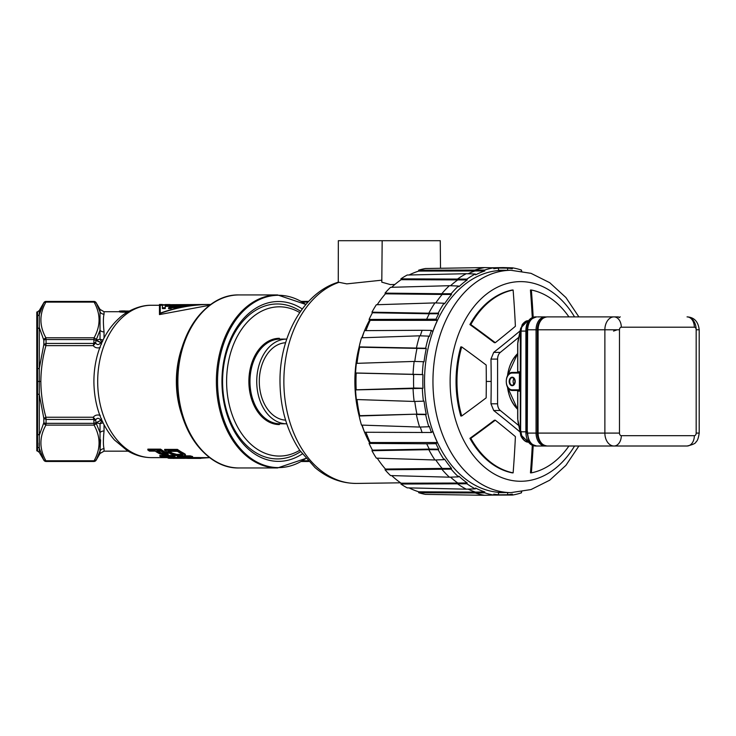 <?xml version="1.0" encoding="UTF-8"?>
<svg xmlns="http://www.w3.org/2000/svg" width="736" height="736" viewBox="0 0 736 736"><rect width="100%" height="100%" fill="white"/><g stroke="black" fill="none" stroke-linecap="round" stroke-linejoin="round"><path stroke-width="1.1" d="M104.043 448.702A4.646 4.48 0 0 0 100.022 450.947L100.022 453.496L104.043 451.168L104.043 448.702C103.187 445.446 103.187 439.539 104.043 430.983L104.043 424.865M101.513 421.424L100.022 423.66L96.149 422.823L100.878 420.376L102.295 421.296M103.031 422.841L100.022 423.66L100.022 432.63L96.315 423.568L96.112 422.694L100.823 420.32L101.485 418.692M101.522 418.766L100.823 420.32C98.9 417.772 97.161 417.662 95.597 419.998L94.76 418.913L93.748 419.446L93.904 420.302A2.585 1.251 0 0 0 95.597 419.998L96.112 422.694L93.904 423.338L94.079 425.114L45.89 425.114L46.064 423.338L93.904 423.338L93.904 420.302M102.304 341.587L100.823 342.562C98.909 345.101 97.17 345.212 95.597 342.893L93.26 345.644L45.926 345.644L46.064 343.445L43.829 344.522L39.293 368.405L39.293 394.478L43.829 418.361L46.064 419.446L46.064 423.338A2.585 1.352 180 0 1 43.829 422.666L39.293 435.289L39.293 448.325L43.829 460.175A2.585 2.585 -0 0 0 46.064 461.472L45.89 460.782L94.079 460.782L96.14 460.175L100.022 450.947L100.022 432.63A4.646 3.303 180 0 1 104.043 430.983M100.574 439.806L100.022 450.947M305.872 304.492A86.167 60.932 90 0 0 217.534 381.441A86.167 60.932 90 0 0 305.872 458.399M302.294 453.919A79.93 56.516 -90 0 1 221.95 381.441L221.95 381.441A79.93 56.516 -90 0 1 302.294 308.973M185.389 455.188L185.389 454.379L183.807 453.266A76.185 53.866 -90 0 1 177.413 449.392L164.634 449.392L164.634 450.266L177.413 450.266A76.958 54.418 90 0 0 183.807 454.084L185.389 455.188L183.715 455.924L176.392 455.621L171.019 454.084A76.958 54.418 -90 0 1 164.634 450.266M190.192 455.851L190.192 456.642A76.958 54.418 90 0 0 192.593 457.295L192.593 456.513A76.185 53.866 -90 0 1 190.192 455.851L184.524 455.851M178.425 455.851L177.413 455.851L177.413 456.642L190.192 456.642M199.254 457.544L199.254 458.316A76.958 54.418 90 0 0 200.845 458.39L200.845 457.617A76.185 53.866 -90 0 1 199.254 457.544L191.912 457.544M187.708 457.093L185.665 457.479L185.665 458.261L190.164 457.093L179.014 457.093A76.958 54.418 -90 0 1 177.413 456.642M168.323 455.032L168.075 453.744L167.017 453.091A76.185 53.866 -90 0 1 160.632 449.144L147.844 449.144L147.844 450.009L160.632 450.009A76.958 54.418 90 0 0 167.017 453.91L168.323 455.032L167.486 455.474L159.951 453.91A76.958 54.418 -90 0 1 155.158 451.113L149.445 451.113A76.958 54.418 -90 0 1 147.844 450.009M172.61 455.474L172.61 456.265A76.958 54.418 90 0 0 175.012 457.001L175.012 456.21A76.185 53.866 -90 0 1 172.61 455.474L167.532 455.474M166.327 455.474L159.832 455.474L159.832 456.265L172.61 456.265M181.663 457.452L181.663 458.224A76.958 54.418 90 0 0 183.264 458.344L183.264 457.571A76.185 53.866 -90 0 1 181.663 457.452L173.871 457.452M170.485 456.771L168.084 457.36L168.084 458.142L172.574 456.771L161.423 456.771A76.958 54.418 -90 0 1 159.832 456.265M159.464 314.585L159.464 304.483L159.464 314.585L209.64 305.265M104.043 338.017L104.043 331.899C103.187 323.398 103.187 317.492 104.043 314.18L104.043 311.714L119.434 311.714M129.232 311.475L119.434 311.107L119.812 312.009L127.153 312.294M102.654 341.32L101.393 341.421L100.022 339.222L96.149 340.06L100.022 330.252L100.022 311.935L96.388 303.195M104.043 311.714L100.022 309.396L100.022 311.935A4.646 4.48 180 0 0 104.043 314.18M104.043 331.899A4.646 3.303 0 0 1 100.022 330.252L100.022 339.222L103.031 340.05M101.522 344.126L100.878 342.507L96.149 340.06L95.597 342.893A2.585 1.251 180 0 0 93.904 342.59L93.748 343.436L94.76 343.97M43.829 422.666L43.829 418.361L45.926 417.248L93.251 417.238C94.926 415.141 97.253 414.515 100.234 415.362M37.573 394.248L37.573 434.35A2.585 1.96 180 0 1 39.293 435.289L39.293 394.478A2.585 0.478 0 0 0 37.573 394.248L37.573 368.635A2.585 0.478 180 0 0 39.293 368.405L39.293 327.594A2.585 1.96 0 0 1 37.573 328.532L37.573 315.726A2.585 2.438 180 0 0 39.293 314.557L39.293 327.594L43.829 340.216A2.585 1.352 0 0 1 46.064 339.544L46.064 343.445L93.748 343.436L93.26 345.644C94.935 347.751 97.262 348.376 100.234 347.521M96.315 339.314L94.079 337.778L93.904 339.544L100.823 342.562L101.485 344.19M94.76 418.913L93.251 417.238L93.748 419.446L46.064 419.446L45.926 417.248C42.67 405.499 40.977 393.567 40.848 381.441C40.977 369.316 42.67 357.383 45.926 345.644L43.829 344.522L43.829 340.216M37.573 451.113L39.293 452.355L39.293 448.325A2.585 2.438 0 0 0 37.573 447.157L37.573 451.113L36.8 450.818L36.8 312.064L36.8 381.441M37.573 434.35L37.573 447.157M39.293 452.355L43.617 459.761M96.315 423.568L94.079 425.114C100.712 437 100.712 448.886 94.079 460.782L93.904 461.472L46.064 461.472L93.904 461.472A2.585 2.585 -0 0 0 96.14 460.175L100.022 453.496M39.118 445.814L39.1 443.063M93.904 342.599L93.904 339.544L46.064 339.544L45.89 337.778C39.256 325.882 39.256 313.996 45.89 302.11L46.064 301.42L93.904 301.42L94.079 302.11L45.89 302.11L43.829 302.708L39.293 314.557L41.805 306.866M41.832 306.783L43.369 303.591M119.434 311.107L122.148 310.942M129.334 311.043L121.698 311.061L128.938 311.254M126.592 311.521L126.592 312.303M125.083 311.521L125.083 312.303M122.829 311.475L122.829 312.257M121.32 311.383L121.32 312.165M119.812 311.227L119.812 312.009M183.807 453.266L183.807 454.084M177.413 450.266L177.413 449.392M184.865 453.9L184.865 454.719M182.97 454.6L182.169 454.084A76.958 54.418 -90 0 1 177.376 451.343L167.863 451.343A76.958 54.418 90 0 0 172.656 454.084L178.038 455.299L182.942 455.188L182.97 454.6M182.942 454.379L176.686 454.379L172.656 453.266A76.185 53.866 -90 0 1 169.206 451.343M182.942 454.581L182.942 455.188M182.114 454.489L182.114 455.299M178.038 454.489L178.038 455.299M176.686 454.379L176.686 455.188M175.334 454.14L175.334 454.958M173.99 453.781L173.99 454.6M172.656 453.266L172.656 454.084M192.593 457.295L188.37 458.316L199.254 458.316M200.845 458.39L188.066 458.39A76.958 54.418 -90 0 1 185.665 458.261M200.845 458.224L209.374 457.645M160.632 449.144L160.632 450.009M167.017 453.091L167.017 453.91M168.075 453.744L168.075 454.554M160.862 451.113L156.786 451.113A76.958 54.418 90 0 0 161.846 454.048L165.076 454.802L166.437 454.682L165.922 454.048A76.958 54.418 -90 0 1 160.862 451.113M165.812 453.983L161.846 453.22A76.185 53.866 -90 0 1 158.111 451.113M161.846 453.22L161.846 454.048M165.894 454.029L165.894 454.802M165.076 453.983L165.076 454.802M163.99 453.864L163.99 454.682M162.914 453.615L162.914 454.434M175.012 457.001L170.789 458.224L181.663 458.224M183.264 458.344L170.485 458.344A76.958 54.418 -90 0 1 168.084 458.142M173.972 458.344L177.818 458.344M172.61 458.344L173.972 458.399M182.666 458.344L187.781 458.307M184.018 457.626L184.018 458.399M211.112 304.483C193.32 304.437 176.106 307.51 159.464 313.702M162.408 304.502L160.236 304.483L160.236 313.122C176.419 307.317 193.117 304.437 210.34 304.483L210.708 304.483M176.76 308.237L176.76 307.758L173.926 307.758L173.926 308.568L175.343 308.568M170.586 308.568L170.586 307.758L168.581 307.758L168.581 308.568L170.586 308.568A76.185 53.866 -90 0 1 177.348 306.323L181.718 306.323M165.25 308.568L165.25 307.758L162.408 307.758L162.408 308.568L165.25 308.568L165.25 306.323L172.482 306.323M208.168 304.502L162.408 304.732L208.168 304.483M162.408 307.758L162.408 304.732M169.998 304.557L165.25 304.557M194.295 305.33L176.76 307.758M162.408 305.118L194.295 305.118M173.926 307.758L187.432 305.532L177.348 305.532A76.958 54.418 90 0 0 170.586 307.758M177.348 306.323L177.348 305.532M168.581 307.758A76.958 54.418 -90 0 1 175.343 305.532L165.25 305.532L165.25 307.758M165.25 306.323L165.25 305.532M300.61 451.6A77.473 54.786 -90 0 1 277.371 458.914A77.473 54.786 -90 0 1 222.585 381.441A77.473 54.786 -90 0 1 277.371 303.968A77.473 54.786 -90 0 1 300.61 311.291M299.718 312.579A74.63 52.771 90 0 0 279.376 306.811A74.63 52.771 90 0 0 226.605 381.441A74.63 52.771 90 0 0 279.376 456.072A74.63 52.771 90 0 0 299.718 450.303M286.681 423.798L279.919 423.798A42.348 29.946 -90 0 1 249.973 381.441A42.348 29.946 -90 0 1 279.919 339.094L286.681 339.094A42.348 29.946 90 0 0 256.735 381.441A42.348 29.946 90 0 0 286.681 423.798A42.348 29.946 90 0 0 286.764 423.798M285.605 420.146A38.741 27.388 -90 0 1 259.293 381.441A38.741 27.388 -90 0 1 285.605 342.737M338.266 282.201L338.339 240.7L440.266 240.7L440.514 268.281M394.864 284.482L390.402 284.593L381.8 282.173L382.168 240.7M338.836 282.385A101.982 72.11 90 0 0 283.866 381.441A101.982 72.11 90 0 0 356.675 483.423C341.375 483.423 327.483 478.142 315.017 467.572L299.681 450.248C286.746 430.542 280.186 407.606 279.993 381.441C279.542 336.177 303.499 292.661 338.348 282.173L346.794 283.875L381.818 280.177M369.647 319.921A101.016 71.429 90 0 0 364.559 330.639M364.21 331.513A101.016 71.429 90 0 0 361.882 337.778M359.168 346.904A101.016 71.429 90 0 0 354.872 381.441A101.016 71.429 -90 0 0 359.168 415.978M369.647 442.971A101.016 71.429 -90 0 1 364.559 432.253M364.21 431.379A101.016 71.429 -90 0 1 361.882 425.104M384.174 240.7L379.261 240.7M428.002 240.7L423.09 240.7M468.114 273.774A113.703 80.399 -90 0 1 475.465 270.784L475.355 269.891A114.604 81.034 -90 0 1 484.711 267.582L425.408 268.52A113.887 80.528 90 0 0 418.664 270.186L418.775 271.078A112.985 79.893 90 0 0 409.124 274.979M450.524 285.743A113.703 80.399 -90 0 1 457.829 279.855L457.58 279.018A114.604 81.034 -90 0 1 466.302 273.709L407.192 275.025A113.887 80.528 90 0 0 400.899 278.852L401.157 279.689A112.985 79.893 90 0 0 391.708 287.288M505.798 270.333A111.182 78.614 90 0 0 503.065 270.259A111.182 78.614 90 0 0 498.502 270.452L498.502 268.152A113.473 80.242 90 0 0 493.792 268.732L493.681 267.84A114.374 80.877 90 0 0 484.684 270.057L484.794 270.949A113.473 80.242 90 0 0 475.576 274.841L475.318 274.004A114.374 80.877 90 0 0 466.937 279.11L467.185 279.947A113.473 80.242 90 0 0 458.85 286.755L458.473 286.028A114.374 80.877 90 0 0 451.15 293.738L441.784 293.728A114.604 81.034 -90 0 1 449.402 285.697L390.531 287.325A113.887 80.528 90 0 0 385.038 293.112L385.425 293.83A112.985 79.893 90 0 0 377.228 304.713M371.947 312.174L428.83 313.205A114.604 81.034 -90 0 1 434.921 302.91L376.344 304.741A113.887 80.528 90 0 0 371.947 312.174L372.444 312.754A112.985 79.893 90 0 0 369.076 319.452L370.18 320.353A111.182 78.614 90 0 0 365.948 330.63M420.293 335.846A113.703 80.399 -90 0 1 422.142 330.28L364.513 330.639A112.985 79.893 90 0 0 362.186 337.769M414.791 361.45A113.703 80.399 -90 0 1 416.935 348.744L416.337 348.432A114.604 81.034 -90 0 1 419.603 335.818L361.486 337.796A113.887 80.528 90 0 0 359.14 346.886L359.738 347.199A112.985 79.893 90 0 0 357.015 363.336M370.18 320.353L437.386 320.353A111.182 78.614 90 0 0 432.814 331.54L431.406 330.39A113.473 80.242 90 0 0 429.41 336.444L428.803 336.131A114.374 80.877 90 0 0 425.666 348.257L426.273 348.57A113.473 80.242 90 0 0 424.037 361.818L423.402 361.707A114.374 80.877 90 0 0 422.335 374.532L422.97 374.633A113.473 80.242 90 0 0 422.97 388.249L413.678 388.019A113.703 80.399 -90 0 1 413.678 374.872L413.043 374.762A114.604 81.034 -90 0 1 414.147 361.422L356.362 363.363A113.887 80.528 90 0 0 355.562 372.977L356.196 373.078A112.985 79.893 90 0 0 356.196 389.804L355.562 389.905A113.887 80.528 90 0 0 356.362 399.528L414.147 401.46A114.604 81.034 -90 0 1 413.043 388.12L356.196 389.804M357.015 399.547A112.985 79.893 90 0 0 359.738 415.684L359.14 415.996A113.887 80.528 90 0 0 361.486 425.095L419.603 427.064A114.604 81.034 -90 0 1 416.337 414.451L425.666 414.626A114.374 80.877 90 0 0 428.803 426.751L429.41 426.438A113.473 80.242 90 0 0 431.406 432.501L432.814 431.351A111.182 78.614 90 0 0 437.386 442.529L370.18 442.529L369.076 443.431A112.985 79.893 90 0 0 372.444 450.138L371.947 450.717A113.887 80.528 90 0 0 376.344 458.142L434.921 459.982A114.604 81.034 -90 0 1 428.83 449.678L438.196 449.742A114.374 80.877 90 0 0 444.047 459.65L444.544 459.062A113.473 80.242 90 0 0 451.536 468.418L451.15 469.145A114.374 80.877 90 0 0 458.473 476.864L458.85 476.137A113.473 80.242 90 0 0 467.185 482.945L466.937 483.773A114.374 80.877 90 0 0 475.318 488.879L475.576 488.051A113.473 80.242 90 0 0 484.794 491.933L484.684 492.826A114.374 80.877 90 0 0 493.681 495.052L493.792 494.16A113.473 80.242 90 0 0 498.502 494.73L498.502 492.439A111.182 78.614 90 0 0 503.065 492.623A111.182 78.614 90 0 0 505.798 492.559M362.186 425.114A112.985 79.893 90 0 0 364.513 432.253L431.406 432.501M365.948 432.262A111.182 78.614 90 0 0 370.18 442.529M377.228 458.169A112.985 79.893 90 0 0 385.425 469.053L385.038 469.78A113.887 80.528 90 0 0 390.531 475.566L449.402 477.186A114.604 81.034 -90 0 1 441.784 469.163L442.17 468.436L385.425 469.053M391.708 475.594A112.985 79.893 90 0 0 401.157 483.202L400.899 484.03A113.887 80.528 90 0 0 407.192 487.858L466.302 489.173A114.604 81.034 -90 0 1 457.58 483.865L457.829 483.037L401.157 483.202M409.124 487.904A112.985 79.893 90 0 0 418.775 491.804L418.664 492.697A113.887 80.528 90 0 0 425.408 494.362L484.702 495.3A114.604 81.034 -90 0 1 475.355 492.991L484.684 492.826M491.482 495.107L512.458 495.052A114.374 80.877 90 0 0 521.447 492.826L521.336 491.933A113.473 80.242 90 0 0 521.76 491.795M507.638 492.577L507.638 494.73L493.7 494.896M493.709 494.85L498.502 494.73M418.664 492.697L475.355 492.991L475.465 492.099L418.775 491.804M484.794 491.933L475.465 492.099A113.703 80.399 -90 0 1 468.114 489.118M400.899 484.03L466.937 483.773M467.185 482.945L457.829 483.037A113.703 80.399 -90 0 1 450.524 477.149M385.038 469.78L451.15 469.145M451.536 468.418L442.17 468.436A113.703 80.399 -90 0 1 435.776 459.945M371.947 450.717L428.83 449.678L429.318 449.098L372.444 450.138M437.386 442.529L435.979 443.679A113.473 80.242 90 0 0 438.684 449.162L429.318 449.098A113.703 80.399 -90 0 1 426.705 443.79L369.076 443.431M435.979 443.679L426.705 443.79M422.142 432.612A113.703 80.399 -90 0 1 420.293 427.046M359.14 415.996L416.935 414.147L359.738 415.684M422.97 388.249L422.335 388.35A114.374 80.877 90 0 0 423.402 401.175L424.037 401.074A113.473 80.242 90 0 0 426.273 414.313L416.935 414.147A113.703 80.399 -90 0 1 414.791 401.442M355.562 389.905L422.335 388.35M356.196 373.078L422.97 374.633M422.335 374.532L355.562 372.977M359.738 347.199L426.273 348.57M425.666 348.257L359.14 346.886M431.406 330.39L422.142 330.28M369.076 319.452L435.979 319.203L437.386 320.353M426.705 319.093A113.703 80.399 -90 0 1 429.318 313.784L438.684 313.729A113.473 80.242 90 0 0 435.979 319.203M372.444 312.754L429.318 313.784L428.83 313.205L438.196 313.14L438.684 313.729M435.776 302.938A113.703 80.399 -90 0 1 442.17 294.455L451.536 294.464A113.473 80.242 90 0 0 444.544 303.821L444.047 303.241A114.374 80.877 90 0 0 438.196 313.14M385.425 293.83L442.17 294.455L441.784 293.728L385.038 293.112M401.157 279.689L467.185 279.947M466.937 279.11L400.899 278.852M418.775 271.078L484.794 270.949M484.684 270.057L418.664 270.186M498.502 268.152L493.709 268.033M493.7 267.987L507.638 268.152L507.638 270.305M491.482 267.775L503.166 267.582L503.111 268.042M521.76 271.087A113.473 80.242 90 0 0 521.336 270.949L521.447 270.057A114.374 80.877 90 0 0 512.458 267.84L512.348 268.732A113.473 80.242 90 0 0 507.638 268.152M451.15 293.738L451.536 294.464M426.273 414.313L425.666 414.626M438.684 449.162L438.196 449.742M507.638 494.73A113.473 80.242 90 0 0 512.348 494.16L512.458 495.052M510.876 492.623L502.384 492.513A111.072 78.54 -90 0 1 424.525 381.441A111.072 78.54 -90 0 1 502.384 270.37L510.876 270.268A111.182 78.614 -90 0 0 432.952 381.441A111.182 78.614 -90 0 0 510.876 492.623L531.006 489.56L549.718 480.203L565.92 465.354L578.882 446.007M484.702 495.3L493.681 495.052M475.318 488.879L466.302 489.173M458.473 476.864L449.402 477.186M444.047 459.65L434.921 459.982M419.603 427.064L428.803 426.751M423.402 401.175L414.147 401.46M414.147 361.422L423.402 361.707M419.603 335.818L428.803 336.131M434.921 302.901L444.047 303.241M458.473 286.028L449.402 285.697M466.302 273.709L475.318 274.004M484.702 267.582L493.681 267.84M503.166 267.582L512.458 267.84M461.702 346.914L460.782 346.914A92.322 65.283 90 0 0 456.044 381.441A92.322 65.283 90 0 0 460.791 415.987L461.711 415.987A92.322 65.283 -90 0 1 461.702 346.914A828.865 293.048 22.2 0 1 486.183 365.047A827.19 584.908 90 0 1 486.165 397.863A828.865 293.158 157.8 0 1 461.711 415.987M520.159 330.841A826.372 291.888 157.8 0 1 493.709 352.378L490.967 359.085A826.362 584.329 90 0 1 491.188 381.441A826.362 584.329 90 0 1 490.967 403.797L493.709 410.513A826.372 291.888 22.2 0 1 520.159 432.05M532.294 445.409A827.577 585.184 90 0 1 530.463 472.862L531.374 472.862A828.865 586.095 -90 0 0 533.186 445.74M495.31 420.201L494.399 420.201A827.577 292.588 157.8 0 1 469.918 438.334A92.322 65.283 90 0 0 512.21 472.862L513.13 472.862A92.322 65.283 -90 0 1 470.828 438.334A828.865 293.048 -22.2 0 0 495.31 420.201A827.19 292.735 22.2 0 1 515.402 436.623A828.865 586.095 90 0 1 513.13 472.862M533.177 317.152A828.865 586.095 -90 0 0 531.364 290.021L530.444 290.021A827.577 585.184 90 0 1 532.275 317.483M470.819 324.567A92.322 65.283 -90 0 1 513.121 290.03L512.201 290.03A92.322 65.283 90 0 0 469.908 324.567A827.577 292.477 22.2 0 1 494.371 342.682L495.291 342.682A828.865 292.937 -157.8 0 0 470.819 324.567L469.908 324.567M518.779 337.327L500.333 352.378A7.746 5.474 90 0 0 497.591 359.085L497.591 403.797A7.746 5.474 90 0 0 500.333 410.513L518.779 425.555M531.364 290.021A92.322 65.283 -90 0 1 568.91 316.885M513.121 290.03A828.865 586.095 90 0 1 515.393 326.287A827.19 292.174 157.8 0 1 495.291 342.682M568.91 446.007A92.322 65.283 -90 0 1 531.374 472.862M469.918 438.334L470.828 438.334M547.225 316.885A12.917 9.126 90 0 0 538.099 329.792L538.099 433.09L604.872 433.09L604.872 329.792L537.722 329.792C538.209 322.018 541.374 317.713 547.225 316.885L618.231 316.885A1.288 0.911 -90 0 1 619.022 317.529M542.598 318.504A12.264 8.676 90 0 0 537.308 329.792L537.308 433.09A12.264 8.676 90 0 0 542.598 444.388M687.047 446.007A10.332 7.305 -90 0 0 694.352 435.675A2.585 1.822 90 0 0 696.173 433.09L699.2 433.09C698.455 438.104 697.434 440.984 696.118 441.729C695.814 443.32 692.797 444.737 687.047 446.007L545.192 446.007A12.917 9.126 -90 0 1 536.056 433.09L537.768 433.09L537.768 329.792L536.056 329.792A12.917 9.126 -90 0 1 545.192 316.885L537.648 316.885M618.231 446.007L613.999 446.007A12.917 9.126 -90 0 1 604.872 433.09L619.482 433.09A2.585 1.822 90 0 0 621.304 435.675L694.352 435.675M527.243 329.728L527.62 329.792C528.246 321.954 531.291 317.648 536.746 316.885L535.026 316.885C529.432 317.722 526.387 322.028 525.89 329.792L525.89 433.09C526.488 441.002 529.534 445.298 535.026 446.007L608.065 446.007M545.652 445.832A1.288 0.911 90 0 1 545.192 446.007L536.746 446.007C531.291 445.234 528.246 440.938 527.62 433.09L536.056 433.09L536.056 329.792L527.62 329.792L527.243 433.164M537.648 446.007L547.225 446.007C541.374 445.17 538.209 440.873 537.722 433.09L538.099 433.09A12.917 9.126 90 0 0 547.225 446.007M528.724 320.758L527.721 320.758L520.72 328.136L517.675 343.997L517.675 372.122M525.89 331.09L521.051 331.09C521.704 324.806 524.142 321.365 528.356 320.758C526.562 320.454 524.52 321.724 522.247 324.548L520.315 330.952L521.051 331.09L520.6 434.185C520.214 436.236 524.556 442.548 528.356 442.134C524.142 441.517 521.704 438.067 521.051 431.802L525.89 431.802M520.315 330.952L518.162 340.234M518.034 422.059L520.72 434.746L528.356 442.134M517.721 390.982L517.316 390.485A0.644 0.644 -90 0 1 517.951 391.129L517.178 390.42L517.767 391.064L517.785 419.419L520.315 431.94M517.785 343.464L517.767 371.827L517.178 372.462L517.951 371.763A0.644 0.644 -90 0 1 517.316 372.407L517.721 371.91M518.705 372.407A0.644 0.644 90 0 0 519.349 371.763L519.625 373.051L512.201 373.051L512.652 372.407L518.705 372.407L519.441 373.051L519.349 391.129A0.644 0.644 90 0 0 518.705 390.485L512.652 390.485L512.201 389.832L519.441 389.832L517.316 390.485M514.124 378.442A3.873 2.742 -90 0 0 514.124 384.45M518.153 422.63L517.785 419.419M526.847 330.473L525.89 329.792M617.2 329.792L613.548 331.09M525.89 433.09L526.847 432.418M517.675 390.761L517.675 418.885M520.416 331.09L520.416 431.802M517.675 343.997L518.034 340.814M308.623 461.472L301.125 461.472M302.294 460.782L307.979 460.782M277.546 294.934L239.044 294.934A86.508 61.171 -90 0 0 177.873 381.441A86.508 61.171 90 0 0 239.044 467.958L277.546 467.958A86.508 61.171 -90 0 1 216.375 381.441A86.508 61.171 -90 0 1 277.546 294.934L305.882 304.474M213.173 459.834A85.753 60.637 -90 0 1 177.118 381.441L177.118 381.441A85.753 60.637 -90 0 1 213.173 303.048M239.044 467.958C205.454 468.998 176.29 427.358 177.118 381.441L177.118 381.441C176.29 335.524 205.454 293.885 239.044 294.934M182.473 346.196A76.185 53.866 90 0 0 182.473 416.686M168.084 457.626L151.552 457.626A76.185 53.866 -90 0 1 97.686 381.441A76.185 53.866 -90 0 1 151.552 305.265L159.464 305.265M100.022 309.396L96.14 302.708A2.585 2.585 180 0 0 93.904 301.42L46.064 301.42A2.585 2.585 180 0 0 43.829 302.708L39.293 310.528L37.573 311.77L37.573 315.726M43.654 339.314L45.89 337.778L94.079 337.778C100.712 325.882 100.712 313.996 94.079 302.11L96.315 303.057M40.848 381.441L37.729 381.441M43.654 423.568L45.89 425.114C39.256 437 39.256 448.886 45.89 460.782L43.654 459.834M49.984 461.472L46.064 461.472A2.585 2.585 0 0 1 43.829 460.175M39.293 314.557L39.293 310.528M37.573 328.532L37.573 368.635M93.904 301.42A2.585 2.585 180 0 1 96.14 302.708M96.14 460.175A2.585 2.585 0 0 1 93.904 461.472M94.079 460.782L96.315 459.834M307.979 302.11L302.294 302.11M308.623 301.42L301.125 301.42M279.376 424.571A43.13 30.498 -90 0 1 248.878 381.441A43.13 30.498 -90 0 1 279.376 338.312M574.549 446.007A99.829 70.592 -90 0 1 496.395 475.162A99.829 70.592 -90 0 1 450.119 381.441A99.829 70.592 90 0 1 496.395 287.73A99.829 70.592 90 0 1 574.549 316.885M491.188 381.441L486.294 381.441M500.333 410.513L493.709 410.513M490.967 403.797L497.591 403.797M497.591 359.085L490.967 359.085M493.709 352.378L500.333 352.378M618.921 329.792L604.872 329.792A12.917 9.126 -90 0 1 613.999 316.885A10.332 7.305 90 0 1 621.304 327.207A2.585 1.822 90 0 0 619.482 329.792L619.482 433.09M621.304 435.675A10.332 7.305 90 0 1 613.999 446.007M696.173 433.09L696.173 329.792A2.585 1.822 90 0 0 694.352 327.207L621.304 327.207M699.2 329.792L696.173 329.792A12.917 9.126 -90 0 0 687.047 316.885C694.204 317.29 698.252 321.595 699.2 329.792L699.2 433.09M694.352 327.207A10.332 7.305 -90 0 0 687.047 316.885M620.273 316.885L620.273 316.885A1.288 0.911 -90 0 0 619.482 317.529M545.192 316.885A1.288 0.911 90 0 1 545.652 317.06M527.602 431.802L526.847 431.802L526.847 331.09L527.602 331.09M520.416 331.623L521.033 331.623M520.306 431.268L520.306 331.623M517.951 391.129L519.349 391.129M519.625 389.832L519.625 373.051M519.349 371.763L517.951 371.763M512.201 373.051A8.39 5.934 -90 0 0 506.267 381.441A8.39 5.934 -90 0 0 512.201 389.832M512.201 377.182A4.26 3.008 90 0 1 515.209 381.441A4.26 3.008 90 0 1 512.201 385.701A4.26 3.008 90 0 1 509.183 381.441A4.26 3.008 90 0 1 512.201 377.182M515.209 381.395A3.873 2.742 -90 0 0 512.477 377.568A3.873 2.742 -90 0 0 509.735 381.441A3.873 2.742 -90 0 0 512.477 385.314A3.873 2.742 -90 0 0 515.209 381.487M521.033 431.268L520.416 431.268M517.675 353.574A33.571 23.736 90 0 0 507.518 375.783A32.927 23.285 -90 0 1 517.675 353.924M507.518 387.108A33.571 23.736 90 0 0 517.675 409.308M517.675 408.958A32.927 23.285 -90 0 1 507.527 387.118M104.043 451.168L128.128 451.168M101.393 421.47L102.654 421.562M301.07 461.5L308.651 461.5M277.546 467.958L305.882 458.408M183.264 457.626L185.665 457.626M200.845 457.626L209.65 457.626M151.552 457.626C142.986 457.571 134.918 455.262 127.356 450.708L114.411 439.935C101.191 424.58 94.364 405.416 93.904 382.444C93.812 368.175 96.471 354.862 101.89 342.507C106.232 332.727 112.038 324.585 119.324 318.081C123.979 313.288 137.908 304.879 151.552 305.265M43.829 460.212L46.064 461.5M46.064 301.383L43.829 302.68M37.573 311.77L36.8 312.064M93.904 301.383L96.14 302.68M93.904 461.5L96.14 460.212M301.07 301.383L308.651 301.383M122.066 310.942L125.056 310.942M159.464 304.483L160.236 304.483M160.236 305.265L162.408 305.265M400.605 482.816L356.675 483.423M498.502 492.623L503.065 492.623M498.502 270.259L503.065 270.259M578.882 316.885L565.92 297.528L549.718 282.688L531.006 273.332L510.876 270.268M537.722 433.09L537.722 329.792M526.847 331.09L526.856 329.746C527.73 325.45 526.415 319.884 536.746 316.885M536.746 446.007C532.008 444.654 529.396 442.952 528.908 440.901L526.847 431.802M512.652 372.407C504.16 371.836 504.16 391.055 512.652 390.485M512.477 377.568C515.77 380.153 515.77 382.738 512.477 385.314M517.675 409.418L507.279 386.667M507.279 376.216L517.675 353.464M517.988 421.848L520.518 433.743M517.988 341.035L520.518 329.13"/></g></svg>
